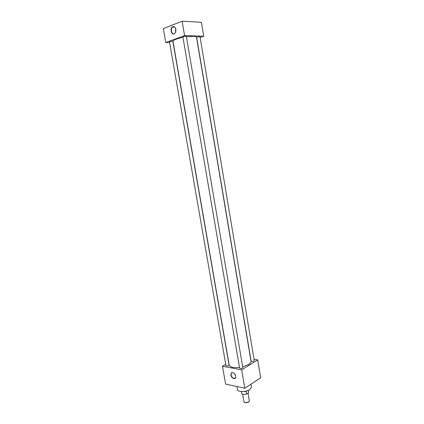<?xml version="1.0" encoding="UTF-8"?>
<svg xmlns="http://www.w3.org/2000/svg" width="424" height="424" viewBox="0 0 424 424"><rect width="100%" height="100%" fill="white"/><g stroke="black" fill="none" stroke-linecap="round" stroke-linejoin="round"><path stroke-width="0.64" d="M232.707 372.495L231.557 372.67C230.163 374.986 230.9 376.984 233.778 378.669C234.763 378.817 235.399 378.394 235.686 377.381C235.802 374.991 234.811 373.364 232.707 372.495M232.453 372.463L231.387 373.056C230.661 375.42 231.509 377.217 233.937 378.447L235.553 377.768M234.302 373.411L235.601 375.638M234.499 373.624L235.516 375.357M172.859 26.67C169.764 27.708 171.073 35.224 174.11 33.894L175.409 32.659C176.448 29.394 175.79 27.359 173.437 26.553L172.859 26.67M174.651 26.988L173.66 26.696L172.743 26.998C170.114 28.546 171.603 34.98 174.306 33.772L174.55 33.66M175.605 28.339L175.541 32.394M175.684 28.551L175.631 32.187M228.674 365.557C227.359 366.098 226.448 366.119 225.944 365.621L169.494 41.902C169.881 41.52 170.824 41.287 172.329 41.202L172.859 41.34L229.061 365.059L228.674 365.557M253.907 361.02C252.587 361.566 251.66 361.582 251.125 361.068L196.662 37.392C197.075 36.994 198.04 36.755 199.545 36.671L200.017 36.803L254.246 360.564L253.907 361.02M242.443 368.08C241.097 368.647 240.159 368.663 239.624 368.133L182.914 36.989C183.322 36.581 184.297 36.337 185.839 36.252L186.353 36.4L242.814 367.587L242.443 368.08M250.902 384.239L251.406 387.213L249.858 389.529C246.227 392.147 237.578 392.168 237.451 389.598L236.926 386.55M186.422 36.793L193.121 36.337C195.252 36.416 196.381 36.74 196.513 37.307L251.035 361.29C251.183 362.356 250.367 363.447 248.591 364.571L242.687 366.861M239.507 367.438C233.476 367.99 230.036 367.184 229.188 365.022L173.003 41.324C173.284 40.031 176.612 38.711 182.977 37.36M200.128 37.482L203.748 36.199L184.583 35.595L165.758 42.527L169.616 42.596M254.034 359.303L257.697 359.912L241.68 369.823L222.473 366.241L225.716 364.333M165.758 42.527L163.32 28.615L182.124 21.2L201.427 22.292L203.748 36.199M184.583 35.595L182.124 21.2M257.697 359.912L260.681 377.795L244.823 388.241L225.61 384.123L222.473 366.241M244.823 388.241L241.68 369.823M249.031 401.661L248.305 402.254L245.374 402.758L244.494 402.44M242.634 394.203L243.948 401.867L245.199 402.636L248.427 402.084L249.354 400.94L248.008 393.043M246.996 390.833L246.106 391.421L246.651 390.933M246.106 391.421L241.956 391.553M248.21 390.393L248.597 392.651L248.342 390.334M241.378 391.527L241.701 393.403C242.321 394.463 243.943 394.665 246.567 394.013L248.597 392.651M246.567 394.013L246.132 391.447M232.442 372.463L231.387 373.056M174.863 27.178L172.743 26.998"/></g></svg>
